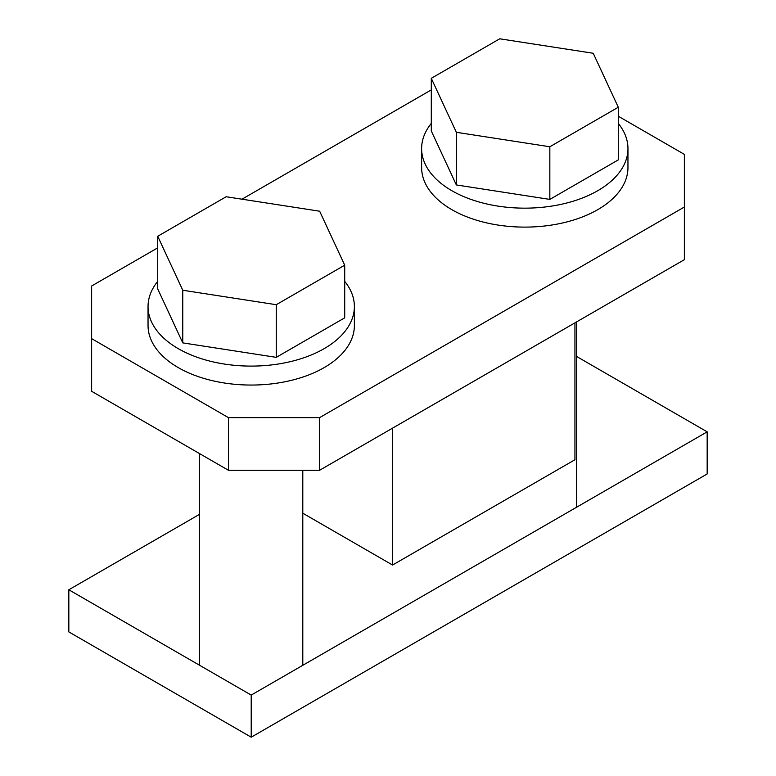 <?xml version="1.0" encoding="UTF-8"?>
<svg xmlns="http://www.w3.org/2000/svg" width="776" height="776" viewBox="0 0 776 776"><rect width="100%" height="100%" fill="white"/><g stroke="black" fill="none" stroke-linecap="round" stroke-linejoin="round"><path stroke-width="1.16" d="M199.626 514.275L68.831 589.779L68.831 631.907L251.211 737.2L707.169 473.961L707.169 431.844L576.374 356.329M251.211 737.2L251.211 695.083L68.831 589.779M707.169 431.844L251.211 695.083M319.605 470.266L684.364 259.679L684.364 207.027L319.605 417.624L319.605 470.266L228.416 470.266L228.416 417.624L319.605 417.624M618.278 116.225L684.364 154.375L684.364 207.027M228.416 470.266L91.636 391.298L91.636 285.995L157.722 247.845M241.986 199.189L431.291 89.9M91.636 338.646L228.416 417.624M344.709 281.349A103.169 59.568 180 0 1 354.38 306.53A103.169 59.568 180 0 1 280.262 363.692A103.169 59.568 180 0 1 148.041 306.53A103.169 59.568 180 0 1 157.722 281.349M354.38 306.53L354.38 325.483A103.169 59.568 180 0 1 280.262 382.646A103.169 59.568 180 0 1 148.041 325.483L148.041 306.53M157.722 236.263L157.722 288.905L182.767 342.885L276.266 357.348L344.709 317.84L344.709 265.188L319.654 211.208L226.165 196.745L157.722 236.263L182.767 290.243L276.266 304.706L344.709 265.188M182.767 342.885L182.767 290.243M276.266 357.348L276.266 304.706M618.278 123.403A103.169 59.568 180 0 1 627.959 148.585A103.169 59.568 180 0 1 553.831 205.747A103.169 59.568 180 0 1 421.62 148.585A103.169 59.568 180 0 1 431.291 123.403M627.959 148.585L627.959 167.538A103.169 59.568 180 0 1 553.831 224.701A103.169 59.568 180 0 1 421.62 167.538L421.62 148.585M431.291 78.318L431.291 130.96L456.346 184.94L549.835 199.403L618.278 159.895L618.278 107.243L593.233 53.263L499.734 38.8L431.291 78.318L456.346 132.298L549.835 146.761L618.278 107.243M456.346 184.94L456.346 132.298M549.835 199.403L549.835 146.761M574.938 322.855L574.938 459.741L392.559 565.035L302.795 513.217M392.559 565.035L392.559 428.148M302.795 470.266L302.795 664.547M199.626 453.65L199.626 664.547M576.374 322.03L576.374 506.602"/></g></svg>
